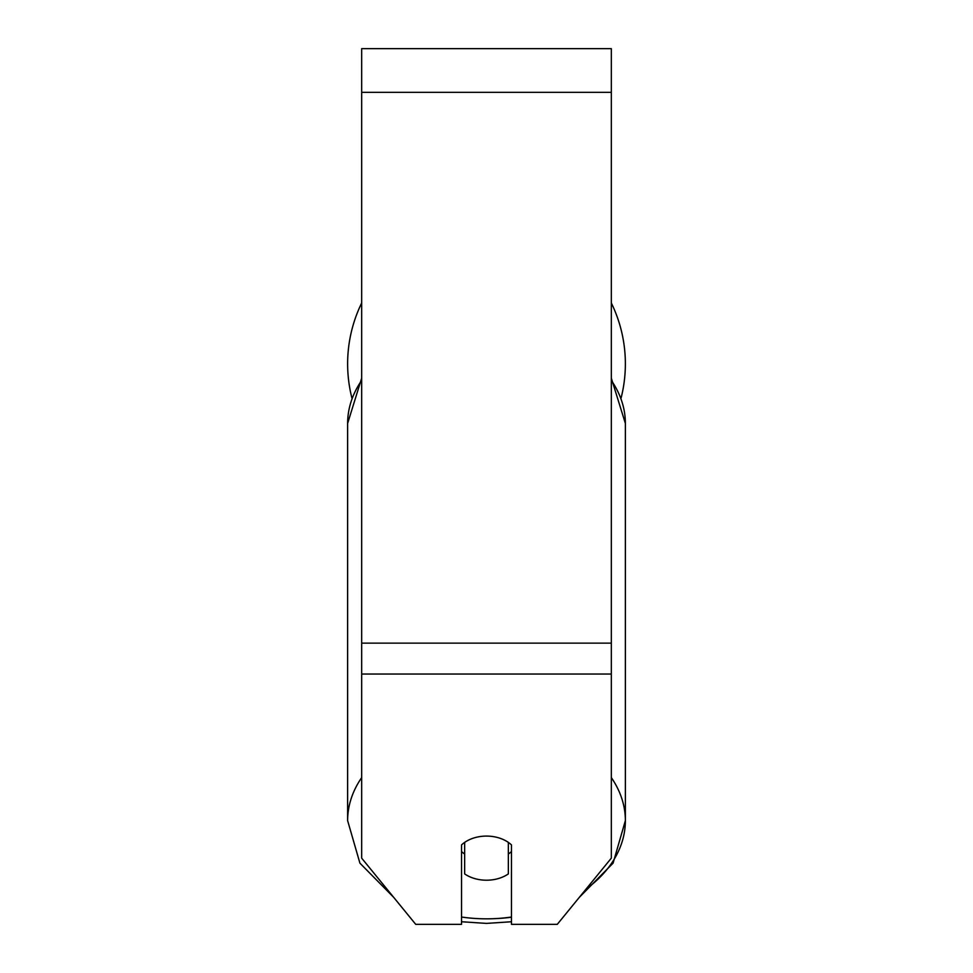 <?xml version="1.0" encoding="UTF-8"?>
<svg xmlns="http://www.w3.org/2000/svg" width="973" height="973" viewBox="0 0 973 973"><rect width="100%" height="100%" fill="white"/><g stroke="black" fill="none" stroke-linecap="round" stroke-linejoin="round"><path stroke-width="1.46" d="M486.5 880.212A31.209 22.063 0 0 1 464.656 873.912L464.656 842.387A31.209 22.063 0 0 1 486.5 836.087A31.209 22.063 0 0 1 508.344 842.387L508.344 873.912A31.209 22.063 0 0 1 486.5 880.212M464.656 854.051A31.209 22.063 0 0 1 461.53 851.533M511.47 851.533A31.209 22.063 0 0 1 508.344 854.051M611.324 674.034L611.324 48.65L361.676 48.65L361.676 858.15L415.726 924.35L461.53 924.35L461.53 844.917A31.209 22.063 0 0 1 511.47 844.917L511.47 924.35L557.274 924.35L611.324 858.15L611.324 674.034L361.676 674.034M611.324 302.98A138.871 138.871 0 0 1 621.102 397.993M351.898 397.993A138.871 138.871 0 0 1 361.676 302.98M361.676 777.609A138.871 98.2 180 0 0 347.629 820.64L359.913 863.148L393.591 897.252M511.47 917.028A123.267 87.156 0 0 1 486.5 918.828A123.267 87.156 0 0 1 461.53 917.028M347.629 820.64L347.629 423.437A138.871 98.2 0 0 1 361.676 380.407M611.324 380.407A138.871 98.2 0 0 1 625.371 423.437L625.371 820.64A138.871 98.2 180 0 0 611.324 777.609M486.5 918.828A138.871 98.2 180 0 0 511.47 917.235M586.062 889.091A138.871 98.2 180 0 0 625.371 820.64L613.087 863.148L579.409 897.252M611.324 92.338L361.676 92.338M611.324 643.141L361.676 643.141M461.53 921.747L486.5 923.401L511.47 921.747M347.629 423.437L361.676 378.144M611.324 378.144L625.371 423.437"/></g></svg>
